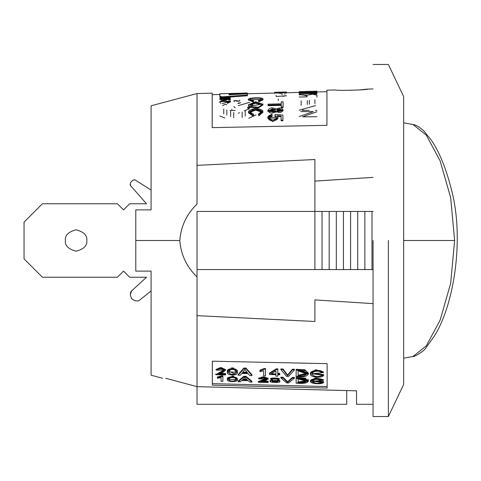 <?xml version="1.0" encoding="UTF-8"?>
<svg xmlns="http://www.w3.org/2000/svg" width="481" height="481" viewBox="0 0 481 481"><rect width="100%" height="100%" fill="white"/><g stroke="black" fill="none" stroke-linecap="round" stroke-linejoin="round"><path stroke-width="0.72" d="M136.159 180.628L151.1 190.061L136.159 180.628C133.471 177.615 127.844 184.211 131.241 186.387C127.844 184.211 133.471 177.615 136.159 180.628M146.513 203.764L131.241 186.387L146.513 203.764L129.672 203.764L146.513 203.764M117.424 203.764L123.551 209.884L129.672 203.764L123.551 209.884L117.424 203.764L42.418 203.764L117.424 203.764M24.05 222.132L42.418 203.764L24.05 222.132L24.05 258.868L24.05 222.132M42.418 277.236L24.05 258.868L42.418 277.236L117.424 277.236L42.418 277.236M129.672 277.236L123.551 271.116L117.424 277.236L123.551 271.116L129.672 277.236L146.513 277.236L129.672 277.236M132.263 290.332L146.513 277.236L132.263 290.332C129.954 292.027 129.792 294.859 131.764 298.827C135.383 301.383 138.209 301.647 140.23 299.627C138.209 301.647 135.383 301.383 131.764 298.827C129.792 294.859 129.954 292.027 132.263 290.332M151.1 290.939L140.23 299.627L151.1 290.939M86.808 240.5C87.422 235.431 83.85 231.86 76.094 229.786C68.344 231.86 64.773 235.431 65.38 240.5C64.773 245.569 68.344 249.14 76.094 251.214C83.85 249.14 87.422 245.569 86.808 240.5C87.422 245.569 83.85 249.14 76.094 251.214C68.344 249.14 64.773 245.569 65.38 240.5C64.773 235.431 68.344 231.86 76.094 229.786C83.85 231.86 87.422 235.431 86.808 240.5M346.729 390.578L218.548 387.217L346.729 390.578L346.729 404.293L346.729 390.578L356.529 390.837L356.529 404.293L373.064 404.293L356.529 404.293L356.529 390.837L346.729 390.578M373.064 303.631L314.893 299.897L314.893 321.494L197.024 315.644L197.024 386.652L218.548 387.217L197.024 386.652L197.024 404.293L346.729 404.293L197.024 404.293L197.024 386.652L169.3 379.214L197.024 386.652L197.024 276.948C186.652 266.871 180.91 254.72 179.804 240.5C180.91 226.274 186.652 214.123 197.024 204.052L197.024 93.548L197.024 165.356L314.893 159.506L314.893 181.103L373.064 177.369L314.893 181.103L314.893 211.418L314.893 159.506L197.024 165.356L197.024 93.548L197.024 204.052C186.652 214.123 180.91 226.274 179.804 240.5L135.792 240.5L135.792 209.884L151.1 209.884L151.1 105.796L151.1 209.884L135.792 209.884L135.792 240.5L179.804 240.5C180.91 254.72 186.652 266.871 197.024 276.948L197.024 315.644L314.893 321.494L314.893 299.897L373.064 303.631M327.14 363.654L327.14 388.083L212.331 385.143L212.331 361.201L327.14 363.654L327.14 387.331L327.14 363.654L212.331 361.201L212.331 385.143L327.14 388.083L327.14 363.654M335.558 89.935L326.942 90.157L326.942 125.331L212.175 127.627L212.175 93.152L197.024 93.548L151.1 105.796M358.213 90.055L367.7 89.093C368.711 89.995 334.602 90.897 335.558 89.935C334.602 90.897 368.693 89.995 367.7 89.093L373.064 88.955M151.1 271.116L151.1 375.204L151.1 271.116L135.792 271.116L135.792 240.5L135.792 271.116L151.1 271.116L151.1 375.204L151.1 271.116M403.673 240.5L403.673 384.391L403.673 96.609L403.673 240.5L454.623 240.5L450.661 197.631L440.109 160.786L426.268 135.107L412.993 124.519L426.262 135.107L440.103 160.78L450.661 197.631L454.623 240.5L403.673 240.5M165.765 378.27C161.562 378.27 161.562 378.27 165.765 378.27L169.3 379.214L165.765 378.27C161.562 378.27 161.562 378.27 165.765 378.27M373.064 240.5L373.064 416.534L373.064 240.5M388.371 240.5L388.371 416.534L388.371 240.5M314.893 269.582L314.893 211.418L197.024 211.418L197.024 276.948L197.024 269.582L322.029 269.582L322.029 211.418L314.893 211.418L314.893 269.582L197.024 269.582L197.024 211.418L322.029 211.418L322.029 269.582L329.172 269.582L329.172 211.418L322.029 211.418L329.172 211.418L329.172 269.582L336.309 269.582L336.309 211.418L329.172 211.418L336.309 211.418L336.309 269.582L343.452 269.582L343.452 211.418L336.309 211.418L343.452 211.418L343.452 269.582L350.589 269.582L350.589 211.418L343.452 211.418L350.589 211.418L350.589 269.582L357.726 269.582L357.726 211.418L350.589 211.418L357.726 211.418L357.726 269.582L364.869 269.582L364.869 211.418L357.726 211.418L364.869 211.418L364.869 269.582L372.005 269.582L372.005 211.418L364.869 211.418L372.005 211.418L372.005 269.582L373.064 269.582L314.893 269.582M373.064 211.418L372.005 211.418L373.064 211.418M197.024 386.652L169.3 379.214M212.175 127.627C212.175 82.498 212.175 82.498 212.175 127.627L326.942 125.331M212.331 384.391L212.331 361.201L212.331 384.391M327.158 386.58L212.349 383.64L212.349 361.201L212.349 383.64L327.158 386.58M237.897 103.493L239.021 102.772M240.71 102.603L238.798 103.469M268.067 104.179L281.301 103.806L281.301 101.816L283.068 101.768L283.087 107.582L283.087 102.483L283.087 107.582L283.068 106.896L281.301 106.944L281.325 107.636L283.087 107.582L281.325 107.636L281.301 104.666L268.067 105.038L268.091 105.742L281.325 105.363L268.091 105.742L268.067 104.179L268.067 105.038L281.301 104.666L281.301 106.944L283.068 106.896L283.068 101.768L281.301 101.816L281.301 103.806L268.067 104.179M276.19 111.46L267.821 110.6L276.19 109.169L283.129 109.987L276.19 111.46L276.208 112.127L276.19 111.46C279.599 113.173 281.914 112.716 283.129 110.083C281.884 107.666 279.569 107.365 276.19 109.169C272.27 107.155 269.48 107.612 267.821 110.546C269.516 113.594 272.306 113.901 276.19 111.46M267.821 110.6L267.839 111.273L276.208 112.127L283.147 110.66L276.208 112.127L267.857 110.931M262.969 99.856L262.951 99.122L258.868 101.07L258.441 100.457L258.459 101.184L258.441 100.457L261.387 99.218M250.054 99.507L253.613 100.649L253.168 102.032L253.15 101.311L248.485 99.513M258.459 101.184L258.886 101.792L258.868 101.07L258.886 101.792L262.975 99.85M230.303 100.084L230.285 99.351L219.757 98.551L230.285 97.216L230.303 98.286L230.285 97.547L220.983 98.431L230.285 98.954L230.303 100.084L230.303 99.693L230.303 100.084L228.619 100.138M249.182 108.904L244.336 110.768M239.526 112.74L238.323 113.245M238.323 105.7L249.711 102.279M245.214 116.083L245.214 110.828M242.153 112.073L242.153 117.538M233.7 117.809L233.7 112.326M230.639 111.261L230.639 116.54M226.816 115.025L226.816 109.993M223.749 109.025L223.749 113.865M282.972 96.38L285.329 95.833M276.142 95.358L276.142 96.507L286.496 95.761M284.92 94.456L284.92 93.825M282.491 94.282L281.776 94.631M299.158 116.54L313.323 111.616L300.703 111.61M302.417 116.811L316.925 116.721M316.925 111.748L303.745 116.348M303.619 110.059L302.218 110.402L309.205 110.359M315.38 110.371L316.925 110.371M299.158 110.221L315.584 105.573M212.199 127.627L212.199 94.685L212.199 127.627M314.917 103.643L314.917 99.681M309.367 100.301L309.367 104.293M307.359 104.533L307.359 100.499M301.166 100.806L301.166 105.273M299.158 94.282L307.227 95.238L312.56 94.168L316.955 95.16L316.925 97.168M299.158 97.03L307.04 96.813L307.058 96.23M307.04 96.813C307.094 95.605 304.473 94.925 299.158 94.781M316.907 91.312L316.925 92.166L316.907 91.402L314.802 91.258L299.14 91.667L299.158 92.43L300.036 92.406L299.158 92.43L299.14 91.649L316.907 91.312M299.158 93.494L299.14 92.466L316.907 91.438L316.925 92.364L316.907 91.606L301.1 92.544L316.907 92.893L316.925 94.029L316.907 93.278L306.265 92.911L299.14 92.737L299.158 93.494L316.925 94.029L299.158 93.494M279.227 92.995L279.208 92.232L281.794 92.623L281.812 93.386L281.794 92.623L280.11 92.665L280.128 93.428L281.812 93.386L280.128 93.428L280.11 92.665L279.208 92.232L279.227 92.995L280.128 93.428M280.844 92.19L281.794 92.623L280.844 92.19L279.208 92.232L280.11 92.665L279.208 92.232L281.794 92.623M276.046 93.031L279.214 92.965M283.453 92.893L286.448 92.851M274.759 93.055L274.741 92.292L286.429 91.991L286.448 92.785L286.429 92.021L274.741 92.292L274.759 93.055L279.214 92.935L247.402 93.765L247.384 93.001L219.829 93.789L219.829 94.366L219.829 93.789L225.932 93.561M281.8 92.875L286.448 92.785L281.8 92.875M274.741 92.292L274.759 93.073L274.741 92.292M235.179 107.804L233.742 106.511M231.577 109.427L232.064 109.53M224.711 104.431L222.625 105.64M226.731 104.617L225.192 104.383M235.293 110.365L230.038 110.576M229.016 93.777L230.152 93.891M219.955 96.555L222.547 96.831L247.384 95.004L247.384 93.771L229.016 94.793L229.016 94.084L247.384 93.26L247.402 94.306L247.384 93.26L229.016 94.084L229.016 94.793L247.384 93.771L247.402 95.761L247.402 94.529L247.402 95.761L247.384 95.004L222.871 96.807L222.889 97.559L222.871 96.807L219.829 96.41L219.979 97.306L221.753 97.589L219.853 97.162L219.967 93.825L221.687 93.729L219.829 93.867L219.829 96.41M225.703 97.336L247.402 95.761L225.703 97.336M227.405 103.373L227.285 102.176L227.405 103.373L227.285 102.176L229.245 101.232L219.745 101.617L223.268 100.096L223.4 101.226L223.376 100.499L220.947 101.659L230.483 101.19L227.381 102.651L227.405 103.373L230.501 101.918L230.477 101.184M248.942 108.484L250.222 107.329L250.204 106.638L248.924 107.798L248.942 108.484L248.924 107.798L247.631 107.576L247.649 108.261L248.942 108.484L247.649 108.261L247.631 107.576L249.35 106.121L248.497 104.708L255.585 101.804L262.969 104.215L258.429 107.203L250.204 106.638L250.222 107.329L258.435 107.894L262.993 104.918L258.435 107.894L250.222 107.329M262.957 112.181L258.886 115.789L258.441 114.045L258.459 114.7L258.441 114.045L261.387 111.658L255.585 109.409L250.048 112.079L253.613 114.304L253.168 116.119L253.15 115.47L248.485 112.223L255.471 108.441L262.945 111.634L258.868 115.139L258.886 115.789L258.459 114.7M272.144 115.518L272.168 116.168L272.144 115.518L269.336 117.556L276.377 117.226L274.928 115.506L274.946 116.149L274.928 115.506C282.058 120.953 262.133 119.414 272.144 115.518L272.005 114.31C266.871 116.017 266.45 118.134 270.749 120.659C276.894 120.815 279.004 119.156 277.068 115.693L277.988 117.49L272.841 120.947L267.827 117.544L272.005 114.31M282.876 115.097L282.9 120.743L282.9 115.747L282.9 120.743L282.876 120.118L281.102 120.178L281.126 120.797L282.9 120.743L281.126 120.797L281.102 116.083L277.068 115.693L281.102 116.083L281.102 120.178L282.876 120.118L282.876 115.097L275.174 114.418L274.928 115.506M236.55 101.335L237.199 100.673L235.233 100.427L233.7 100.962L234.908 101.383M238.107 100.751L237.644 101.244L239.7 101.052L239.7 100.102M267.827 117.532L267.845 118.164L272.859 121.567L278.012 118.128M248.503 112.873L253.168 116.119L253.631 114.953M278.313 100.583L278.313 99.038M224.867 118.037L219.925 116.017M255.916 114.917L248.809 118.284M281.126 116.721L277.086 116.336M277.976 117.827L272.841 121.567L267.857 117.857M272.168 116.168L269.384 117.869M276.359 117.568L274.946 116.149M261.363 112.025L255.639 110.089L250.096 112.41M248.924 106.397L248.515 105.339M229.124 101.581L222.324 103.601M220.893 103.373L219.769 102.261M316.925 92.364L310.606 92.719M230.303 98.286L221.248 98.852M226.665 100.198L223.316 100.264M221.933 100.216L219.775 99.26L219.757 98.533M253.078 102.026L248.581 99.88M261.249 99.513L250.216 99.814M253.631 101.377L253.168 102.032M279.311 108.886C287.337 111.61 271.001 111.869 279.311 108.886L276.888 110.275L281.613 110.101L279.311 108.886L279.329 109.566L279.311 108.886M272.396 108.778L272.36 112.109L272.396 108.778L269.336 110.516L275.403 110.251L272.396 108.778L272.414 109.458L272.396 108.778M253.613 100.649C239.712 98.064 270.797 96.759 258.441 100.457L258.868 101.07C275.727 95.881 234.704 97.499 253.15 101.311L253.613 100.649M230.285 97.216C224.783 97.036 221.272 97.469 219.757 98.521C221.416 99.579 224.928 99.856 230.285 99.351L230.285 98.954C225.805 99.363 222.709 99.194 220.983 98.455C222.835 97.703 225.938 97.402 230.285 97.547L230.285 97.216M298.839 92.424L299.152 92.154M314.802 91.24L299.14 91.649L316.907 91.186L316.925 91.949L326.966 91.691M299.14 92.466L316.907 93.278L316.907 92.893L301.1 92.544L316.907 91.438L299.14 92.466M286.429 91.991L277.585 92.214M229.016 93.5L221.687 93.729M223.376 100.499L223.268 100.096L227.285 102.176L227.381 102.651L223.376 100.499M248.924 107.798L250.204 106.638L249.35 106.121L247.631 107.576L248.924 107.798M251.226 104.605L250.427 105.411L251.232 105.952L252.573 104.756L251.226 104.605L252.573 104.756L252.591 105.459L252.573 104.756L251.232 105.952L261.315 104.221L255.537 102.537L250.036 104.636L250.427 105.411L251.226 104.605M258.441 114.045L258.868 115.139C265.145 111.61 263.961 109.379 255.315 108.447C247.024 110.233 246.302 112.572 253.15 115.47L253.613 114.304C239.514 109.307 271.001 107.57 258.441 114.045M261.255 104.575L255.549 103.253L250.12 104.99M275.354 110.6L272.414 109.458M281.541 110.438L279.329 109.566L276.972 110.618M308.399 373.815L308.423 373.13L296.176 369.306L296.158 369.973L308.399 373.815L296.134 376.629L296.176 369.306L304.996 369.811L308.393 373.472M308.026 379.407L308.423 380.477L296.152 377.537L296.134 378.246L308.399 381.199L296.158 383.159L296.152 377.537L305.91 378.204M270.094 381.217L272.907 380.104L270.671 378.998L279.257 379.232L277.068 380.2L279.876 381.517L279.894 380.79M275.938 376.142L275.944 374.681L269.474 374.525L269.498 373.112L269.48 373.803L271.867 372.354L276.286 369.492L276.31 368.831L269.498 373.112L276.31 368.831L276.286 369.492L277.777 369.528L277.796 368.867L276.31 368.831L277.796 368.867L277.753 374.002L277.796 368.867L277.753 374.002L279.75 374.05L279.774 373.358L277.771 373.31L279.774 373.358L279.768 374.08L279.774 373.358L279.75 374.771L277.753 374.723L277.747 376.184L277.771 374.723L277.747 376.184L275.938 376.142L277.747 376.184L277.753 374.723L279.75 374.771L279.75 374.05L277.753 374.002L277.777 369.528L276.286 369.492L269.48 373.803L269.474 374.525L275.944 374.681L275.938 376.142M263.63 375.847L263.642 370.761L259.987 371.693L260.011 370.202L259.993 370.875L264.291 369.18L264.316 368.512L260.011 370.202L264.316 368.512L264.291 369.18L265.464 369.21L265.482 368.542L264.316 368.512L265.482 368.542L265.44 375.889L265.482 368.542L265.44 375.889L263.63 375.847L265.44 375.889L265.464 369.21L264.291 369.18L259.993 370.875L259.987 371.693L263.642 370.761L263.63 375.847M266.065 378.649L258.381 381.511L258.363 382.185M258.381 381.481L258.357 382.215L266.258 378.998L258.682 378.89L258.7 378.168L258.682 378.89L263.36 377.441L268.127 379.046L260.882 381.8L268.164 381.974L268.188 381.241L263.245 381.126L268.188 381.241L268.17 382.485L268.188 381.241L268.17 382.485L258.357 382.245L268.17 382.485L268.164 381.974L260.882 381.8C264.839 381.156 267.208 380.104 267.983 378.655C264.189 376.966 261.087 377.044 258.682 378.89L260.54 378.998C260.413 377.05 269.282 378.457 265.35 379.756L258.357 382.245M268.151 378.331L263.378 376.731L258.7 378.168L263.564 376.737L268.133 378.457M248.082 380.657L241.853 380.507L240.241 381.812L238.155 381.758L238.179 381.024L238.155 381.758L240.915 379.605L243.819 376.99L243.837 376.28L238.179 381.024L243.837 376.28L243.819 376.99L245.953 377.044L245.977 376.334L243.837 376.28L245.977 376.334L245.953 377.044L252.02 382.094L252.044 381.361L245.977 376.334L252.044 381.361L252.02 382.094L249.789 382.04L248.082 380.657L249.789 382.04L252.02 382.094L245.953 377.044L243.819 376.99L238.155 381.758L240.241 381.812L241.853 380.507L248.082 380.657M241.847 373.448L240.217 375.288L238.131 375.234L238.149 374.537L238.131 375.234L241.197 371.903L243.843 368.711L243.867 368.043L238.149 374.537L243.867 368.043L243.843 368.711L245.977 368.759L246.001 368.097L243.867 368.043L246.001 368.097L245.977 368.759L251.996 375.571L252.02 374.867L246.001 368.097L252.02 374.867L251.996 375.571L249.765 375.517L248.076 373.599L241.847 373.448L248.076 373.599L249.765 375.517L251.996 375.571L245.977 368.759L243.843 368.711L238.131 375.234L240.217 375.288L241.847 373.448M221.038 377.633L217.4 378.306L217.418 376.984L217.4 377.699L221.675 376.443L221.699 375.733L217.418 376.984L221.699 375.733L221.675 376.443L222.847 376.467L222.871 375.757L221.699 375.733L222.871 375.757L222.871 381.391L222.871 375.757L222.871 381.391L221.062 381.343L221.038 377.633L221.062 381.343L222.871 381.391L222.847 376.467L217.4 377.699L217.4 378.306L221.038 377.633M215.765 373.953L215.741 374.651L223.689 370.154L216.101 370.081L216.119 369.408L216.101 370.081L220.869 368.127L225.547 370.268L218.272 374.044L225.565 374.218L225.583 373.521L219.769 373.382L225.583 373.521L225.565 374.933L225.583 373.521L225.565 374.933L215.747 374.699L215.759 374.17L215.747 374.699L225.565 374.933L225.565 374.218L218.272 374.044C222.24 373.082 224.621 371.645 225.421 369.721C221.693 367.502 218.59 367.622 216.101 370.081L217.971 370.214C217.863 367.622 226.671 369.408 222.805 371.17L215.747 374.699M225.565 369.606L220.899 367.466L216.119 369.408L220.899 367.466L225.565 369.606M280.868 377.17L280.85 377.88L282.936 377.928L282.954 377.224L280.868 377.17L282.954 377.224L282.936 377.928L287.602 382.479L287.62 381.746L282.954 377.224L287.62 381.746L287.602 382.479L292.382 378.156L292.406 377.447L287.62 381.746L292.406 377.447L292.382 378.156L294.378 378.204L294.402 377.495L292.406 377.447L294.402 377.495L294.378 378.204L288.612 382.978L286.634 382.93L281.126 378.156L280.868 377.17M286.604 376.401L280.874 369.606L280.892 368.939L280.874 369.606L282.96 369.655L282.978 368.987L280.892 368.939L282.978 368.987L282.96 369.655L287.584 375.757L287.602 375.06L282.978 368.987L287.602 375.06L287.584 375.757L292.406 369.883L292.43 369.216L287.602 375.06L292.43 369.216L292.406 369.883L294.408 369.931L294.426 369.264L292.43 369.216L294.426 369.264L294.408 369.931L288.582 376.449L286.604 376.401L288.582 376.449L294.408 369.931L292.406 369.883L287.584 375.757L282.96 369.655L280.874 369.606L286.604 376.401M323.376 371.909L323.358 372.583L312.554 373.767L321.645 375.054L321.663 374.368L321.645 375.054L323.611 375.324L323.629 374.633L321.663 374.368L323.629 374.633L323.611 375.324L315.752 377.134L310.528 373.695L315.734 370.418L323.358 372.583L323.376 371.909L315.758 369.751L310.546 373.009L315.746 369.751L323.376 371.909M310.588 380.772L315.205 378.024L323.364 379.665L323.346 380.381L312.554 381.199L321.651 382.203L321.669 381.475L321.651 382.203L323.623 382.407L323.641 381.686L321.669 381.475L323.641 381.686L323.623 382.407L315.746 383.658L310.528 381.12L315.728 378.691L323.346 380.381L323.364 379.665L315.758 377.982L310.546 380.399L310.528 381.126M227.513 379.256L232.882 376.719L237.193 379.653L232.095 381.68L227.513 379.256C225.342 382.13 239.412 382.455 237.193 379.473C239.291 376.226 225.361 375.938 227.513 379.256M237.193 379.653L237.211 378.932L232.9 376.01L227.531 378.361L227.513 379.082M227.513 371.867L232.936 368.434L237.193 372.342L232.034 375.18L227.513 371.867C225.318 375.859 239.388 376.178 237.193 372.053C239.285 367.694 225.379 367.454 227.513 371.867M237.193 372.342L237.211 371.657L232.954 367.773L227.537 370.935L227.513 371.615M279.251 379.238L279.269 378.523L270.689 378.276L270.671 378.992M312.62 380.85L321.669 381.475M312.596 373.436L321.663 374.368M227.531 378.535L233.135 376.028L237.187 379.256M231.415 367.773L237.205 371.777M278.721 379.834L279.894 380.826M270.25 380.862L271.212 379.647M270.827 378.625L279.269 378.607M296.158 383.159C303.313 383.82 307.395 383.147 308.399 381.15C307.311 378.866 303.216 377.898 296.134 378.246L296.158 383.159M298.1 378.95C308.892 378.036 308.892 384.277 298.118 382.696L298.1 378.95L298.118 382.696L306.385 381.132L298.1 378.95M272.907 380.104C261.502 382.876 288.456 383.579 277.068 380.2C286.153 377.507 263.648 377.02 272.907 380.104M272.535 379.034L277.381 379.196L272.535 379.034M271.969 381.295C274.002 380.11 276.01 380.164 278 381.463C275.992 382.581 273.984 382.527 271.969 381.295L278 381.475L271.969 381.295M275.956 370.893L275.944 373.959L271.272 373.845L275.956 370.893L271.272 373.845L275.944 373.959L275.956 370.893M242.4 380.014L244.835 377.591L247.45 380.134L242.4 380.014L247.45 380.134L244.835 377.591L242.4 380.014M244.853 369.492L247.444 372.889L242.4 372.769L244.853 369.492L242.4 372.769L247.444 372.889L244.853 369.492M292.382 378.156L287.602 382.479L282.936 377.928L280.85 377.88L286.634 382.93L288.612 382.978L294.378 378.204L292.382 378.156M321.416 372.751L323.358 372.583C321.242 368.741 308.934 370.46 310.534 373.947C309.427 377.308 322.132 378.607 323.611 375.324L321.645 375.054C320.827 377.639 311.435 376.503 312.56 374.008C311.027 371.5 319.763 369.829 321.416 372.751M323.623 382.407L321.651 382.203C317.694 383.766 314.664 383.489 312.566 381.385C313.871 379.04 316.817 378.739 321.404 380.489L323.346 380.381C321.206 377.429 308.886 378.727 310.54 381.331C309.475 383.766 322.168 384.758 323.623 382.407M298.142 381.968L298.124 378.95L298.142 381.968L306.349 380.754L298.142 381.968M246.603 379.389L243.248 379.311L246.603 379.389M246.861 372.186L242.977 372.096L246.861 372.186M272.222 380.928L277.777 381.09M272.787 378.685L277.146 378.824M229.371 371.915C227.543 368.494 237.145 368.693 235.335 372.047C237.163 375.246 227.543 375.036 229.371 371.915L235.335 372.21L229.371 371.915L229.389 371.23L229.371 371.915M229.389 371.392L234.037 373.647M229.371 379.305C227.519 376.743 237.145 376.966 235.335 379.455C237.151 381.788 227.561 381.541 229.371 379.305L235.335 379.563L229.371 379.305L229.389 378.583L229.371 379.305M296.134 376.629C303.258 377.459 307.347 376.503 308.399 373.749C307.359 370.713 303.277 369.456 296.158 369.973L296.134 376.629M298.1 375.962L298.118 370.881C308.982 369.564 308.808 377.97 298.1 375.962L298.136 370.881L298.1 375.962L306.379 373.779L298.118 370.881L298.1 375.962M298.124 375.264L306.373 373.382M130.297 294.504L131.596 291.053M130.567 185.305L130.285 183.862L130.567 185.305M130.483 293.308L130.405 293.638M403.673 122.817L412.993 124.519C415.596 124.699 419.131 126.762 423.605 130.706L431.12 139.851C439.273 151.719 445.995 168.122 451.286 189.069C464.622 238.113 454.172 304.756 434.361 336.015L425.793 348.028C423.971 351.515 412.536 357.828 412.999 356.481L426.292 345.857L440.139 320.13L450.667 283.327L454.623 240.5L450.667 283.321L440.139 320.124L426.292 345.857L412.999 356.481L403.673 358.183M162.584 378.27L151.1 375.204M403.673 384.391L388.371 416.534L373.064 416.534M403.673 96.609L388.371 64.466L373.064 64.466M248.479 99.525L248.497 100.258M212.175 93.921L212.199 94.685L219.829 94.486M281.752 93.007L281.734 92.244M261.381 111.682L261.399 112.35M276.377 117.244L276.395 117.881M278.012 118.152L277.994 117.514M262.963 112.326L262.939 111.658M248.503 112.855L248.485 112.187M262.993 104.918L262.969 104.215M248.515 105.411L248.497 104.708M219.769 102.327L219.751 101.605M286.478 92.46L286.496 93.218M274.549 92.773L274.567 93.536M279.227 93.29L279.202 92.526M283.147 110.654L283.129 109.981M286.448 92.749L299.158 92.412M308.399 381.199L308.423 380.477M270.1 381.223L270.118 380.495M268.115 379.046L268.139 378.331M225.553 370.25L225.571 369.57M310.546 373.009L310.528 373.695M229.371 371.735L229.395 371.055"/></g></svg>
